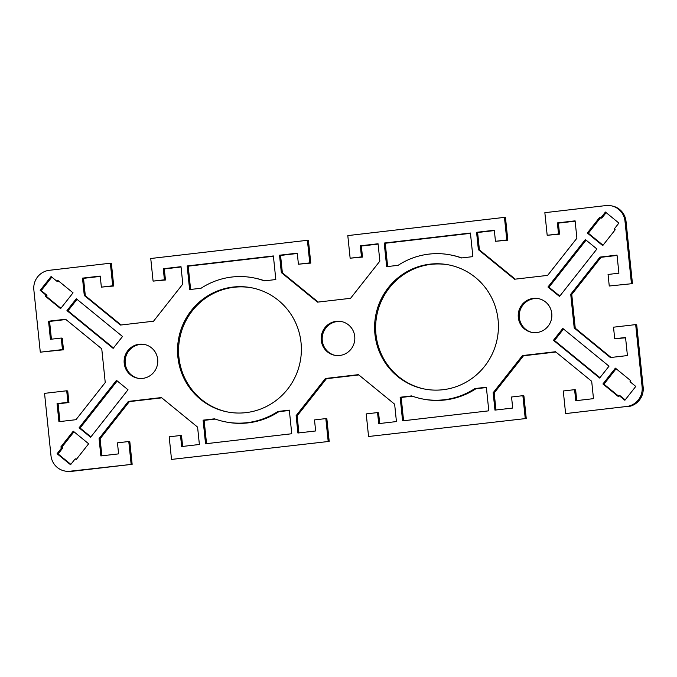 <?xml version="1.0" encoding="UTF-8"?>
<svg xmlns="http://www.w3.org/2000/svg" width="677" height="677" viewBox="0 0 677 677"><rect width="100%" height="100%" fill="white"/><g stroke="black" fill="none" stroke-linecap="round" stroke-linejoin="round"><path stroke-width="1.02" d="M139.174 344.238A17.204 16.823 101.4 0 1 157.758 362.017A17.204 16.823 101.4 0 1 137.524 378.172A17.204 16.823 101.4 0 1 139.174 344.238M144.861 344.559A17.204 16.823 -78.6 0 0 125.16 360.545A17.204 16.823 -78.6 0 0 138.04 378.265M232.973 287.065A63.249 61.861 101.4 0 1 252.005 287.86A63.249 61.861 101.4 0 1 301.307 352.438A63.249 61.861 101.4 0 1 245.946 412.64A63.249 61.861 101.4 0 1 226.922 411.844A63.249 61.861 101.4 0 1 177.619 347.267A63.249 61.861 101.4 0 1 232.973 287.065M252.513 287.97A63.249 61.861 -78.6 0 0 234.005 287.276A63.249 61.861 -78.6 0 0 178.66 347.208A63.249 61.861 -78.6 0 0 227.438 411.946M533.264 298.405A17.204 16.823 101.4 0 1 551.848 316.184A17.204 16.823 101.4 0 1 531.623 332.339A17.204 16.823 101.4 0 1 533.264 298.405M538.96 298.735A17.204 16.823 -78.6 0 0 519.259 314.72A17.204 16.823 -78.6 0 0 532.139 332.441M430.022 264.157A63.249 61.861 101.4 0 1 449.046 264.952A63.249 61.861 101.4 0 1 498.348 329.521A63.249 61.861 101.4 0 1 442.995 389.724A63.249 61.861 101.4 0 1 423.971 388.928A63.249 61.861 101.4 0 1 374.669 324.351A63.249 61.861 101.4 0 1 430.022 264.157M449.562 265.054A63.249 61.861 -78.6 0 0 431.054 264.36A63.249 61.861 -78.6 0 0 375.71 324.291A63.249 61.861 -78.6 0 0 424.487 389.03M336.224 321.321A17.204 16.823 101.4 0 1 354.807 339.101A17.204 16.823 101.4 0 1 334.573 355.256A17.204 16.823 101.4 0 1 336.224 321.321M341.91 321.651A17.204 16.823 -78.6 0 0 322.21 337.637A17.204 16.823 -78.6 0 0 335.09 355.349M627.723 406.691A17.712 17.323 -78.6 0 0 643.15 387.109L636.71 324.825L635.686 324.613L642.118 386.897A17.712 17.323 101.4 0 1 626.69 406.479L565.608 413.588L626.69 406.479M635.686 324.613L613.514 327.194L614.708 338.745L625.548 337.484L627.418 355.569L610.383 357.549L574.214 327.99L570.728 294.267L600.008 257.091L617.035 255.111L618.905 273.195L608.064 274.456L609.258 286.007L632.453 283.638L626.022 221.354A17.712 17.323 -78.6 0 0 612.287 206.003L611.263 205.8A17.712 17.323 101.4 0 1 624.989 221.151L631.429 283.426M40.29 352.175L62.453 349.594L61.26 338.043L62.292 338.255L63.486 349.806L40.29 352.175L33.85 289.891A17.712 17.323 101.4 0 1 49.277 270.309L110.359 263.209L112.695 285.804L101.364 287.124L100.221 276.072L82.492 278.137L84.286 295.502L120.455 325.062L153.527 321.211L182.807 284.044L181.013 266.679L163.275 268.744L164.418 279.796L153.087 281.107L150.751 258.504L307.409 240.293L309.744 262.896L298.413 264.208L297.271 253.156L279.533 255.221L281.327 272.586L317.505 302.145L350.576 298.303L379.856 261.127L378.062 243.762L360.325 245.827L361.467 256.879L350.136 258.191L347.8 235.596L504.45 217.376L506.785 239.98L495.462 241.291L494.32 230.248L476.583 232.304L478.377 249.669L514.545 279.229L547.625 275.387L576.897 238.211L575.103 220.846L557.374 222.911L558.517 233.963L547.185 235.283L544.85 212.68L605.932 205.571A17.712 17.323 101.4 0 1 611.263 205.8M61.26 338.043L50.42 339.304L48.558 321.22L65.584 319.239L101.753 348.807L105.24 382.53L75.968 419.698L58.933 421.678L57.063 403.594L67.903 402.333L66.71 390.781L44.547 393.362L50.978 455.646A17.712 17.323 101.4 0 0 64.713 470.997L65.737 471.2A17.712 17.323 -78.6 0 0 71.068 471.429L132.15 464.32L70.036 471.217A17.712 17.323 101.4 0 1 64.713 470.997M131.118 464.117L128.782 441.514L117.46 442.834L118.593 453.878L100.865 455.943L99.07 438.578L128.342 401.41L161.422 397.56L197.591 427.119L199.385 444.484L181.656 446.549L180.514 435.497L169.182 436.817L171.518 459.421L329.2 441.404L171.518 459.421M328.167 441.201L325.832 418.598L314.5 419.918L315.643 430.961L297.914 433.026L296.12 415.661L325.392 378.494L358.463 374.643L394.64 404.203L396.434 421.568L378.697 423.633L377.554 412.581L366.223 413.901L368.559 436.504L526.249 418.496L368.559 436.504M525.217 418.284L522.881 395.681L511.55 397.001L512.692 408.053L494.955 410.11L493.161 392.745L522.441 355.577L555.512 351.727L591.69 381.286L593.484 398.651L575.746 400.716L574.604 389.664L563.272 390.984L565.608 413.588M470.422 233.023L472.868 256.634L461.401 257.962A73.361 71.762 -78.6 0 0 451.051 255.034A73.361 71.762 -78.6 0 0 398.118 265.325L386.66 266.653L384.214 243.051L470.422 233.023M402.595 420.857L400.149 397.247L411.616 395.91A73.361 71.762 -78.6 0 0 421.957 398.846A73.361 71.762 -78.6 0 0 474.899 388.556L486.357 387.219L488.802 410.829L402.595 420.857M600.744 217.986L605.424 212.045L618.896 223.063L614.225 228.995L615.19 229.782L602.725 245.607L587.323 233.023L599.788 217.199L601.777 218.189L606.152 212.637M596.902 248.984L559.507 296.458L547.955 287.023L585.351 239.54L596.902 248.984M630.008 381.718L635.779 386.432L624.871 400.285L619.1 395.563L618.321 396.553L602.919 383.969L615.385 368.136L630.786 380.728L630.008 381.718M599.661 378.054L553.456 340.294L562.807 328.43L609.012 366.181L599.661 378.054M79.074 427.813L116.469 380.33L128.012 389.774L90.625 437.249L79.074 427.813L80.098 428.025L90.921 436.868M75.223 458.811L70.552 464.744L57.071 453.734L61.742 447.802L60.786 447.015L73.251 431.181L88.653 443.773L76.188 459.598L75.223 458.811L76.493 459.209M76.306 298.743L122.512 336.494L113.161 348.367L66.955 310.608L76.306 298.743M45.96 295.079L40.188 290.357L51.097 276.512L56.868 281.234L57.647 280.244L73.048 292.828L60.583 308.653L45.181 296.069L45.96 295.079L46.992 295.29L46.214 296.281L60.888 308.272M289.316 410.135L291.753 433.745L205.546 443.765L203.108 420.163L214.567 418.826A73.361 71.762 -78.6 0 0 224.916 421.763A73.361 71.762 -78.6 0 0 277.849 411.472L289.316 410.135M189.611 289.57L187.174 265.959L273.381 255.94L275.818 279.542L264.352 280.879A73.361 71.762 -78.6 0 0 254.01 277.942A73.361 71.762 -78.6 0 0 201.077 288.241L189.611 289.57M110.359 263.209L111.392 263.412L113.728 286.016L101.364 287.124M378.096 244.092L361.357 246.039L362.5 257.082L350.136 258.191M360.325 245.827L361.357 246.039M361.467 256.879L362.5 257.082M307.409 240.293L308.441 240.496L310.777 263.099L298.413 264.208M309.744 262.896L310.777 263.099M297.305 253.486L280.566 255.432L282.36 272.797L318.182 302.069M279.533 255.221L280.566 255.432M281.327 272.586L282.36 272.797M504.45 217.376L505.482 217.579L507.818 240.183L495.462 241.291M325.392 378.494L326.424 378.697L297.144 415.873L298.904 432.908M296.12 415.661L297.144 415.873M325.832 418.598L326.864 418.809L329.2 441.404M377.554 412.581L378.587 412.792L379.695 423.514M358.818 374.931L326.424 378.697M451.051 255.034L452.084 255.237A73.361 71.762 101.4 0 1 461.748 257.92M470.456 233.345L385.247 243.255L387.65 266.535M384.214 243.051L385.247 243.255M486.391 387.549L475.923 388.759A73.361 71.762 101.4 0 1 422.99 399.058L421.957 398.846M474.899 388.556L475.923 388.759M412.301 396.163L401.182 397.458L403.585 420.739M400.149 397.247L401.182 397.458M600.516 217.791L588.355 233.227L603.029 245.218M587.323 233.023L588.355 233.227M586.079 240.132L548.988 287.226L559.811 296.077M547.955 287.023L548.988 287.226M575.137 221.176L558.407 223.122L559.54 234.166L547.185 235.283M557.374 222.911L558.407 223.122M558.517 233.963L559.54 234.166M506.785 239.98L507.818 240.183M494.354 230.569L477.615 232.516L479.409 249.881L515.231 279.152M476.583 232.304L477.615 232.516M478.377 249.669L479.409 249.881M625.582 337.815L614.708 338.745M632.453 283.638L609.258 286.007M617.069 255.441L601.032 257.302L571.76 294.47L575.247 328.193L611.06 357.473M600.008 257.091L601.032 257.302M570.728 294.267L571.76 294.47M574.214 327.99L575.247 328.193M602.919 383.969L603.952 384.172L618.626 396.163M619.1 395.563L620.132 395.774L625.176 399.895M616.112 368.737L603.952 384.172M563.535 329.022L554.488 340.506L599.966 377.664M553.456 340.294L554.488 340.506M522.441 355.577L523.473 355.789L494.193 392.956L495.953 410M493.161 392.745L494.193 392.956M522.881 395.681L523.913 395.893L526.249 418.496M574.604 389.664L575.636 389.876L576.745 400.598M555.868 352.015L523.473 355.789M273.415 256.261L188.198 266.171L190.609 289.451M187.174 265.959L188.198 266.171M254.01 277.942L255.043 278.154A73.361 71.762 101.4 0 1 264.699 280.837M215.252 419.08L204.132 420.366L206.544 443.655M203.108 420.163L204.132 420.366M289.35 410.465L278.882 411.675A73.361 71.762 101.4 0 1 225.949 421.966L224.916 421.763M277.849 411.472L278.882 411.675M58.374 280.837L57.9 281.437L56.868 281.234M51.824 277.105L41.221 290.568L46.992 295.29M40.188 290.357L41.221 290.568M45.181 296.069L46.214 296.281M66.955 310.608L67.988 310.819L113.465 347.978M77.034 299.336L67.988 310.819M181.047 267L164.308 268.947L165.45 279.999L153.087 281.107M163.275 268.744L164.308 268.947M164.418 279.796L165.45 279.999M112.695 285.804L113.728 286.016M100.255 276.402L83.516 278.349L85.31 295.714L121.132 324.985M82.492 278.137L83.516 278.349M84.286 295.502L85.31 295.714M65.94 319.527L49.582 321.431L51.418 339.185M48.558 321.22L49.582 321.431M62.453 349.594L63.486 349.806M66.71 390.781L67.742 390.993L68.936 402.544L58.095 403.805L59.931 421.559M67.903 402.333L68.936 402.544M57.063 403.594L58.095 403.805M73.979 431.782L61.819 447.218L62.775 448.005L58.104 453.945L70.848 464.363M60.786 447.015L61.819 447.218M61.742 447.802L62.775 448.005M57.071 453.734L58.104 453.945M117.189 380.923L80.098 428.025M99.07 438.578L100.103 438.789L101.863 455.824M128.782 441.514L129.815 441.717L132.15 464.32M180.514 435.497L181.538 435.709L182.646 446.431M161.769 397.848L129.375 401.613L100.103 438.789M128.342 401.41L129.375 401.613M643.15 387.109L642.118 386.897M71.068 471.429L70.036 471.217M624.989 221.151L626.022 221.354"/></g></svg>
